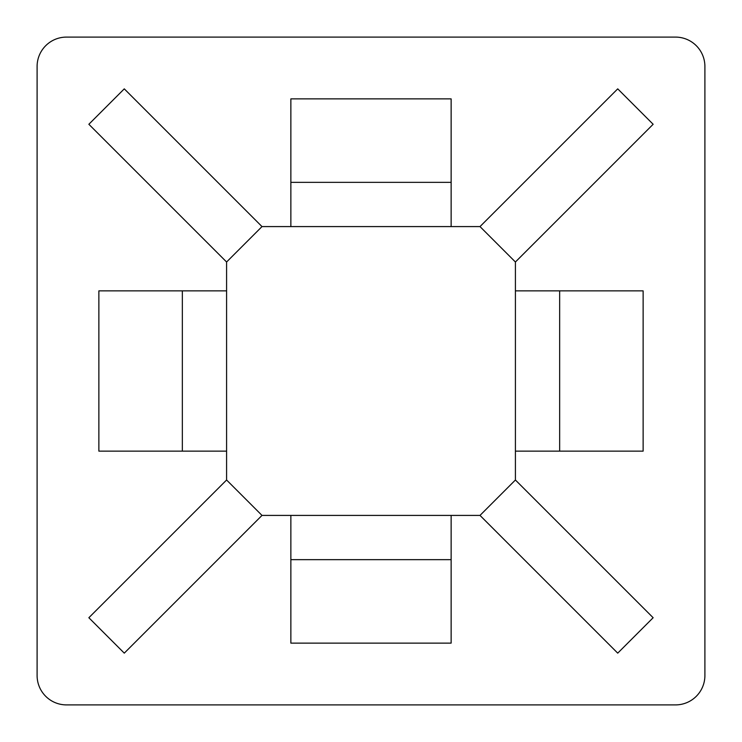 <?xml version="1.0" encoding="UTF-8"?>
<svg xmlns="http://www.w3.org/2000/svg" width="742" height="742" viewBox="0 0 742 742"><rect width="100%" height="100%" fill="white"/><g stroke="black" fill="none" stroke-linecap="round" stroke-linejoin="round"><path stroke-width="1.11" d="M515.412 480L515.412 262L480 226.588L262 226.588L226.588 262L226.588 480L262 515.412L480 515.412L515.412 480L653.146 617.724L617.724 653.146L480 515.412M480 226.588L617.724 88.855L653.146 124.276L515.412 262M262 515.412L124.276 653.146L88.855 617.724L226.588 480M226.588 262L88.855 124.276L124.276 88.855L262 226.588M182.346 451.136L182.346 290.864M451.136 559.654L290.864 559.654M559.654 451.136L559.654 290.864M451.136 182.346L290.864 182.346M515.412 451.136L643.128 451.136L643.128 290.864L515.412 290.864M451.136 515.412L451.136 643.128L290.864 643.128L290.864 515.412M226.588 290.864L98.871 290.864L98.871 451.136L226.588 451.136M451.136 226.588L451.136 98.871L290.864 98.871L290.864 226.588M66.483 704.9L675.517 704.9A29.383 29.383 0 0 0 704.9 675.517L704.9 66.483A29.383 29.383 0 0 0 675.517 37.1L66.483 37.1A29.383 29.383 0 0 0 37.1 66.483L37.1 675.517A29.383 29.383 0 0 0 66.483 704.9L675.517 704.9L66.483 704.9M37.1 66.483L37.1 675.517L37.1 66.483M704.9 675.517L704.9 66.483L704.9 675.517M675.517 37.1L66.483 37.1L675.517 37.1"/></g></svg>
